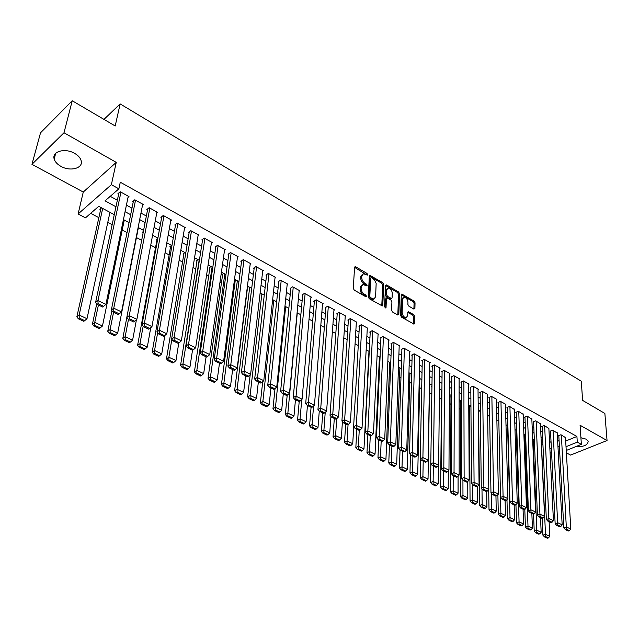 <?xml version="1.0" encoding="UTF-8"?>
<svg xmlns="http://www.w3.org/2000/svg" width="639" height="639" viewBox="0 0 639 639"><rect width="100%" height="100%" fill="white"/><g stroke="black" fill="none" stroke-linecap="round" stroke-linejoin="round"><path stroke-width="0.96" d="M367.673 274.65L366.978 273.42L355.723 266.806L355.084 266.655L354.581 267.326L353.271 288.349L354.286 290.154L365.708 296.68L366.498 296.28L365.796 295.034L364.334 294.196C362.265 292.774 361.203 290.865 361.123 288.469L361.227 286.703L362.88 284.483L366.73 285.881L367.09 285.401L366.395 284.155L364.933 283.309C362.888 281.887 361.826 279.994 361.746 277.622L361.85 275.88L363.463 273.708L367.321 275.129L367.673 274.65M366.634 274.874L354.581 267.342M365.468 296.544L363.335 294.795L364.334 294.196M366.059 285.641L363.942 283.916L364.933 283.309M575.475 446.749C583.687 446.957 587.928 445.111 588.176 441.214L586.195 439.169L580.915 437.747M74.571 153.352C65.066 147.657 51.615 151.483 54.195 159.031C55.066 161.875 57.302 164.311 60.905 166.348C70.378 171.891 83.669 168.153 81.121 160.549C80.282 157.785 78.094 155.389 74.571 153.352M413.88 309.084L414.903 308.525L415.046 302.798L414.088 301.081L401.779 294.052L401.3 294.731L400.605 315.434L401.58 317.184L414.024 324.117L414.519 323.398L414.703 316.361L413.737 314.636L408.145 311.592L407.554 315.786L406.22 317.687C403.92 317.359 402.562 315.69 402.147 312.679L402.594 299.06L403.88 297.223C406.164 297.542 407.53 299.196 407.954 302.191L407.89 304.444L408.856 306.161L413.88 309.084M565.691 441.062L576.921 436.453L577.289 442.132L581.362 444.377L566.234 450.479M72.223 100.754L63.996 132.76L31.95 164.335L40.529 132.824L72.223 100.754L115.196 125.979L120.148 103.909L581.29 381.187L582.608 400.389L604.869 413.457L607.05 440.535L580.084 425.254L581.362 444.377M31.95 164.335L83.27 192.043L116.25 162.37L63.996 132.76M116.25 162.37L111.37 184.687L118.87 188.832L105.044 200.846L115.963 206.756M576.921 436.453L120.284 182.211L118.87 188.832M383.704 284.411L382.721 282.662L369.861 275.321L369.358 276L368.248 296.919L369.246 298.709L382.266 305.945L382.777 305.234L383.704 284.411L382.713 285.002L381.739 283.261L369.358 276.008M386.579 284.93L398.576 291.975L399.543 293.7L398.824 314.412L397.762 314.995L392.578 312.032L391.587 310.274L391.923 301.792L390.94 300.042L386.922 297.918L386.419 298.613L386.044 307.463L385.684 307.958L384.59 306.632L385.501 285.465L386.579 284.93L385.589 285.521L397.586 292.55L398.576 291.975M566.37 452.819L570.571 455.088L607.05 440.535M470.895 405.989L469.034 406.859L469.489 407.099M461.398 401.196L459.832 401.931L460.296 402.179M451.717 396.364L450.511 396.947L450.982 397.194M441.892 391.491L441.07 391.891L441.549 392.146M431.94 386.555L431.501 386.771L431.932 387.002M236.246 280.106L234.465 281.336L235.088 281.663M223.706 273.38L221.933 274.626L222.564 274.962M210.974 266.551L209.209 267.813L209.848 268.156M198.042 259.61L196.285 260.904L196.932 261.247M184.911 252.565L183.161 253.875L183.824 254.234M171.572 245.408L169.83 246.742L170.501 247.101M157.841 238.275L156.283 239.497L156.97 239.865M143.384 231.446L142.529 232.133L143.184 232.484M128.008 197.427L128.99 196.588L120.212 191.748L117.911 193.737L118.646 194.144M142.481 205.343L143.432 204.552L134.797 199.791L132.481 201.748L133.2 202.14M156.723 213.122L157.633 212.38L149.143 207.699L146.81 209.616L147.521 210.007M170.725 220.782L171.611 220.088L163.257 215.479L160.908 217.364L161.603 217.747M184.503 228.331L185.358 227.668L177.139 223.131L174.774 224.984L175.461 225.359M198.058 235.751L198.881 235.12L190.797 230.663L188.417 232.484L189.096 232.852M211.389 243.06L212.196 242.461L204.232 238.075L201.852 239.857L202.515 240.224M224.521 250.248L225.303 249.689L217.468 245.368L215.071 247.125L215.726 247.485M237.444 257.333L238.203 256.798L230.487 252.541L228.075 254.274L228.722 254.626M250.161 264.306L250.895 263.795L243.307 259.61L240.887 261.311L241.518 261.655M262.685 271.184L263.404 270.688L255.927 266.567L253.499 268.236L254.122 268.58M275.018 277.949L275.713 277.478L268.348 273.42L265.912 275.066L266.535 275.401M287.159 284.611L287.846 284.163L280.593 280.17L278.149 281.783L278.748 282.118M299.124 291.176L299.787 290.753L292.646 286.815L290.194 288.397L290.785 288.724M310.905 297.646L311.552 297.239L304.515 293.357L302.055 294.922L302.646 295.242M322.511 304.02L323.142 303.629L316.209 299.803L313.741 301.344L314.324 301.664M333.949 310.298L334.564 309.923L327.735 306.161L325.259 307.671L325.834 307.982M345.22 316.489L345.819 316.129L339.085 312.415L336.609 313.909L337.176 314.212M356.322 322.591L356.913 322.248L350.276 318.589L347.792 320.051L348.351 320.355M367.273 328.606L367.848 328.27L361.307 324.668L358.814 326.106L359.366 326.409M378.056 334.532L378.623 334.213L372.178 330.659L369.677 332.08L370.221 332.376M388.696 340.379L389.247 340.068L382.889 336.569L380.389 337.959L380.924 338.255M399.183 346.138L399.718 345.843L393.456 342.392L390.948 343.766L391.475 344.054M409.519 351.825L410.046 351.538L403.872 348.135L401.364 349.485L401.883 349.773M419.711 357.425L420.23 357.153L414.136 353.798L411.628 355.124L412.139 355.404M429.767 362.952L430.279 362.688L424.264 359.382L421.756 360.692L422.259 360.963M439.688 368.407L440.183 368.152L434.256 364.885L431.74 366.179L432.236 366.451M449.465 373.783L449.952 373.543L444.105 370.316L441.589 371.586L442.076 371.858M459.114 379.087L459.593 378.855L453.826 375.676L451.31 376.93L451.789 377.194M468.635 384.327L469.106 384.095L463.411 380.964L460.895 382.194L461.366 382.457M478.028 389.494L478.491 389.271L472.876 386.172L470.352 387.394L470.823 387.649M487.293 394.59L487.749 394.375L482.205 391.324L479.681 392.522L480.145 392.769M496.439 399.623L496.886 399.415L491.415 396.396L488.891 397.578L489.346 397.833M505.465 404.583L505.904 404.383L500.505 401.412L497.981 402.57L498.428 402.818M514.379 409.487L509.475 406.356L506.951 407.498L507.398 407.746M523.165 414.32L518.333 411.236L515.809 412.371L516.248 412.61M531.848 419.096L527.071 416.061L524.547 417.171L524.978 417.411M540.418 423.817L535.706 420.813L533.174 421.908L533.605 422.147M548.885 428.473L544.22 425.51L541.696 426.596L542.12 426.828M557.24 433.066L552.631 430.151L550.107 431.213L550.53 431.445M110.251 196.325L117.352 200.199M126.418 205.143L131.977 208.178M140.963 213.083L146.363 216.03M155.269 220.886L160.509 223.746M169.343 228.57L174.423 231.342M183.193 236.118L188.114 238.81M196.812 243.555L201.589 246.159M210.223 250.871L214.856 253.395M223.41 258.068L227.907 260.52M236.398 265.153L240.759 267.533M249.186 272.126L253.403 274.435M261.774 278.995L265.864 281.232M274.163 285.761L278.133 287.925M286.368 292.414L290.21 294.515M298.389 298.98L302.111 301.009M310.227 305.434L313.837 307.407M321.896 311.8L325.387 313.709M333.382 318.07L336.769 319.915M344.709 324.245L347.983 326.034M355.867 330.339L359.038 332.064M366.866 336.338L369.933 338.015M377.705 342.248L380.676 343.87M388.384 348.079L391.26 349.645M398.92 353.83L401.699 355.34M409.303 359.493L411.995 360.963M419.543 365.085L422.139 366.498M429.648 370.588L432.156 371.962M439.6 376.028L442.028 377.345M449.425 381.387L451.765 382.665M459.114 386.675L461.374 387.905M468.675 391.891L470.855 393.081M478.108 397.035L480.209 398.185M487.413 402.115L489.442 403.217M496.599 407.123L498.548 408.185M505.657 412.067L507.542 413.09M514.603 416.947L516.416 417.938M523.437 421.764L525.178 422.714M532.151 426.517L533.821 427.435M540.754 431.213L542.359 432.092M549.244 435.846L550.786 436.693M557.631 440.423L559.117 441.229M565.491 437.611L560.938 434.728L558.414 435.782L558.829 436.006M90.698 213.322L98.861 217.651M107.783 222.38L112.144 224.688M122.225 230.032L127.033 232.58M136.434 237.564L141.674 240.344M150.74 245.152L155.533 247.692M165.062 252.74L169.135 254.905M179.144 260.209L182.53 262.006M193.002 267.557L195.718 268.995M206.629 274.778L208.697 275.88M220.04 281.887L221.485 282.654M233.235 288.884L234.074 289.331M378.999 366.163L379.662 366.514M389.367 371.658L390.397 372.202M399.591 377.074L400.972 377.809M409.679 382.418L411.404 383.336M419.623 387.697L421.684 388.784M429.44 392.897L431.82 394.159M439.368 398.161L441.477 399.279M449.313 403.433L450.95 404.303M459.121 408.633L460.304 409.264M468.802 413.768L469.537 414.152M101.585 207.867L99.9 209.32L100.627 209.712M109.828 212.923L110.283 212.531M124.182 220.559L124.597 220.207M247.245 287.646L248.603 286.735M260.049 293.74L260.768 293.261M478.268 411.644L479.977 410.861M487.637 416.261L488.947 415.669M496.886 420.821L497.797 420.414M506.008 425.334L506.535 425.103M120.148 103.909L103.973 119.397M114.277 214.672L98.733 206.333L85.482 217.851L78.11 213.977L111.37 184.687M83.27 192.043L78.11 213.977M559.764 453.091L558.342 453.666M551.776 456.318L550.283 456.917M566.018 446.709L577.289 442.132M125.06 211.685L130.652 214.712M139.677 219.6L145.101 222.54M154.055 227.38L159.319 230.232M168.193 235.04L173.297 237.804M182.107 242.572L187.051 245.248M195.79 249.985L200.59 252.581M209.257 257.269L213.913 259.793M222.508 264.45L227.021 266.894M235.551 271.511L239.929 273.883M248.395 278.46L252.637 280.761M261.031 285.306L265.145 287.534M273.476 292.047L277.462 294.204M285.729 298.685L289.595 300.769M297.806 305.218L301.544 307.239M309.691 311.656L313.31 313.613M321.401 317.99L324.908 319.891M332.935 324.237L336.338 326.082M344.301 330.395L347.592 332.176M355.5 336.457L358.687 338.183M366.538 342.44L369.622 344.101M377.417 348.327L380.405 349.94M388.145 354.134L391.028 355.691M398.712 359.861L401.508 361.37M409.136 365.5L411.836 366.962M419.416 371.067L422.02 372.473M429.544 376.555L432.068 377.913M439.544 381.962L441.972 383.28M449.401 387.298L451.749 388.568M459.121 392.562L461.382 393.792M468.706 397.754L470.895 398.944M478.172 402.882L480.28 404.024M487.509 407.938L489.538 409.032M496.719 412.922L498.676 413.984M505.808 417.842L507.693 418.864M514.778 422.706L516.6 423.689M523.637 427.499L525.386 428.442M532.375 432.228L534.06 433.138M541.009 436.9L542.623 437.779M549.524 441.517L551.074 442.356M557.935 446.07L559.421 446.877M551.417 449.177L549.859 448.346M542.934 444.632L541.313 443.762M534.34 440.023L532.654 439.113M525.633 435.351L523.884 434.408M516.815 430.622L514.994 429.64M507.885 425.83L505.992 424.815M498.835 420.973L496.87 419.919M489.658 416.053L487.621 414.959M480.368 411.069L478.252 409.926M470.943 406.013L468.746 404.83M461.398 400.893L459.121 399.671M451.717 395.701L449.361 394.431M441.908 390.437L439.464 389.127M431.956 385.093L429.432 383.743M421.868 379.686L419.256 378.28M411.644 374.198L408.936 372.745M401.268 368.631L398.464 367.129M390.748 362.992L387.849 361.434M380.077 357.265L377.082 355.659M369.246 351.458L366.155 349.797M358.263 345.563L355.068 343.846M347.121 339.581L343.814 337.807M335.81 333.518L332.392 331.689M324.332 327.36L320.802 325.467M312.679 321.105L309.036 319.157M300.849 314.763L297.095 312.751M288.844 308.325L284.962 306.241M276.655 301.784L272.645 299.635M264.274 295.138L260.145 292.926M251.702 288.397L247.437 286.112M238.93 281.543L234.529 279.187M225.958 274.586L221.421 272.15M212.779 267.517L208.098 265.001M199.384 260.329L194.56 257.741M185.773 253.028L180.797 250.36M171.939 245.608L166.811 242.86M157.881 238.067L152.593 235.232M143.591 230.399L138.136 227.476M129.054 222.604L123.431 219.584M550.099 453.171L551.585 452.572M362.377 274.339L360.859 276.495L361.85 275.88M363.942 283.916C361.898 282.494 360.835 280.601 360.755 278.229L360.859 276.495M361.786 285.106L360.228 287.31L361.227 286.703M363.335 294.795C361.275 293.373 360.204 291.472 360.132 289.068L360.228 287.31M381.779 305.857L382.713 285.002M371.539 277.749L370.764 278.125L369.805 296.48L370.5 297.726L373.943 299.044L375.596 296.792L376.163 283.397L374.486 279.85L371.539 277.749M370.868 277.797L369.773 278.724L370.764 278.125M374.031 299.028L372.944 299.643L371.043 299.196L369.51 298.317L368.807 297.071L369.773 278.724M397.817 315.027L398.552 294.283L397.586 292.55M386.579 298.117L385.421 299.196L385.053 307.694M392.266 293.085C391.843 290.05 390.453 288.373 388.097 288.053L386.787 289.882L386.587 294.683L387.569 296.432L391.579 298.565L392.074 297.87L392.266 293.085M387.202 288.588L385.796 290.473L386.787 289.882M390.924 298.956L390.014 299.012L386.571 297.023L385.589 295.274L385.796 290.473M403.025 297.718L401.604 299.635L402.594 299.06M406.084 317.759L405.222 318.246C402.921 317.926 401.564 316.257 401.148 313.246L401.604 299.635M413.513 323.997L413.705 316.92L412.738 315.203L407.658 312.263M413.904 309.1L414.056 303.357L413.098 301.656L401.3 294.739M100.906 208.45L76.856 316.808L79.156 315.043L102.695 208.458M109.948 212.356L86.992 318.725L84.707 320.626L79.22 318.046L78.293 318.757L83.781 321.321L84.707 320.626M79.22 318.046L79.156 315.043L86.992 318.725M78.293 318.757L76.856 316.808M128.263 196.189L105.914 304.38L97.999 300.562L95.602 302.399L97.104 304.372L102.639 307.032L103.606 306.305L98.063 303.629L97.104 304.372M118.918 192.866L95.602 302.399M120.947 192.155L97.999 300.562L98.063 303.629M103.606 306.305L105.914 304.38M96.729 303.876L92.439 324.117L94.756 322.375L98.422 305.003M124.285 220.048L102.464 326.002L100.211 327.887L94.82 325.355L93.885 326.05L99.285 328.574L100.211 327.887M94.82 325.355L94.756 322.375L102.464 326.002M93.885 326.05L92.439 324.117M111.913 310.73L107.751 331.29L110.092 329.588L113.574 312.287M138.391 227.612L117.664 333.151L115.451 335.028L110.148 332.544L109.213 333.223L114.509 335.699L115.451 335.028M110.148 332.544L110.092 329.588L117.664 333.151M109.213 333.223L107.751 331.29M126.834 317.471L122.808 338.351L125.172 336.673L128.471 319.452M136.434 319.724L132.608 340.172L130.428 342.041L125.22 339.597L124.27 340.267L129.485 342.704L130.428 342.041M125.22 339.597L125.172 336.673L132.608 340.172M124.27 340.267L122.808 338.351M157.162 238.81L137.617 345.284L139.989 343.646L143.16 326.241M150.756 327.671L147.305 347.081L145.157 348.942L140.029 346.538L139.078 347.193L144.206 349.589L145.157 348.942M140.029 346.538L139.989 343.646L147.305 347.081M139.078 347.193L137.617 345.284M142.713 204.153L121.538 311.928L113.758 308.174L111.346 309.979L112.847 311.936L118.287 314.556L119.261 313.845L113.814 311.217L112.847 311.936M133.447 200.926L111.346 309.979M135.524 200.191L113.758 308.174L113.814 311.217M119.261 313.845L121.538 311.928M156.93 211.996L136.882 319.348L129.238 315.658L126.802 317.431L128.311 319.38L133.663 321.952L134.645 321.249L129.286 318.669L128.311 319.38M147.745 208.849L126.802 317.431M149.853 208.09L129.238 315.658L129.286 318.669M134.645 321.249L136.882 319.348M170.917 219.704L151.962 326.633L144.454 323.007L142.002 324.748L143.511 326.689L148.775 329.213L149.758 328.526L144.494 325.994L143.511 326.689M161.811 216.637L142.002 324.748M163.951 215.862L144.454 323.007L144.494 325.994M149.758 328.526L151.962 326.633M184.671 227.284L166.779 333.798L159.399 330.235L156.93 331.937L158.448 333.87L163.616 336.354L164.606 335.683L159.438 333.191L158.448 333.87M175.645 224.297L156.93 331.937M177.826 223.514L159.399 330.235L159.438 333.191M164.606 335.683L166.779 333.798M170.677 246.095L152.17 352.105L154.558 350.491L157.625 332.815M164.862 335.459L161.755 353.878L159.638 355.723L154.598 353.367L153.64 354.006L158.68 356.362L159.638 355.723M154.598 353.367L154.558 350.491L161.755 353.878M153.64 354.006L152.17 352.105M198.21 234.753L181.348 340.835L174.096 337.336L171.611 339.005L173.137 340.93L178.217 343.375L179.208 342.712L174.127 340.267L173.137 340.93M189.264 231.837L171.611 339.005M191.468 231.038L174.096 337.336L174.127 340.267M179.208 342.712L181.348 340.835M183.984 253.26L166.483 358.806L168.888 357.233L171.835 339.293M178.776 342.999L175.965 360.556L173.88 362.401L168.92 360.077L167.961 360.708L172.913 363.024L173.88 362.401M168.92 360.077L168.888 357.233L175.965 360.556M167.961 360.708L166.483 358.806M211.533 242.101L195.67 347.76L188.537 344.317L186.037 345.955L187.57 347.872L192.563 350.276L193.561 349.621L188.569 347.217L187.57 347.872M202.667 239.25L186.037 345.955M204.903 238.443L188.537 344.317L188.569 347.217M193.561 349.621L195.67 347.76M197.084 260.313L180.557 365.404L182.978 363.855L199.144 260.201M192.499 350.244L189.935 367.129L187.882 368.959L183.01 366.674L182.043 367.297L186.915 369.574L187.882 368.959M183.01 366.674L182.978 363.855L189.935 367.129M182.043 367.297L180.557 365.404M224.648 249.33L209.752 354.565L202.739 351.178L200.231 352.792L201.756 354.701L206.669 357.057L207.675 356.418L202.763 354.054L201.756 354.701M215.862 246.542L200.231 352.792M218.123 245.727L202.739 351.178L202.763 354.054M207.675 356.418L209.752 354.565M209.983 267.262L194.408 371.898L196.836 370.372L212.076 267.142M206.093 356.786L203.681 373.591L201.66 375.412L196.868 373.168L195.893 373.775L200.686 376.02L201.66 375.412M196.868 373.168L196.836 370.372L203.681 373.591M195.893 373.775L194.408 371.898M237.556 256.447L223.602 361.259L216.701 357.928L214.177 359.509L215.718 361.41L220.543 363.735L221.557 363.104L216.725 360.779L215.718 361.41M228.85 253.715L214.177 359.509M231.134 252.9L216.701 357.928L216.725 360.779M221.557 363.104L223.602 361.259M222.684 274.099L208.034 378.28L210.479 376.786L224.808 273.971M219.473 363.216L217.212 379.949L215.215 381.763L210.495 379.558L209.52 380.149L214.233 382.362L215.215 381.763M210.495 379.558L210.479 376.786L217.212 379.949M209.52 380.149L208.034 378.28M250.272 263.452L237.221 367.84L230.439 364.565L227.899 366.115L229.441 368.008L234.186 370.293L235.208 369.677L230.455 367.393L229.441 368.008M241.638 260.784L227.899 366.115M243.938 259.961L230.455 367.393M235.208 369.677L237.221 367.84M235.2 280.833L221.437 384.558L223.89 383.088L237.349 280.697M232.644 369.55L230.519 386.212L228.554 388.017L223.914 385.836L222.931 386.427L227.572 388.6L228.554 388.017M223.914 385.836L223.89 383.088L230.519 386.212M222.931 386.427L221.437 384.558M262.781 270.353L250.616 374.318L243.946 371.091L241.398 372.617L242.94 374.502L247.612 376.746L248.635 376.147L243.962 373.895L242.94 374.502M254.226 267.741L241.398 372.617M256.551 266.91L243.962 373.895M248.635 376.147L250.616 374.318M247.525 287.462L234.625 390.741L237.093 389.303L249.697 287.318M245.6 375.78L243.619 392.362L241.678 394.167L237.109 392.019L236.118 392.594L240.687 394.734L241.678 394.167M237.109 392.019L237.093 389.303L243.619 392.362M236.118 392.594L234.625 390.741M275.105 277.142L263.795 380.684L257.237 377.513L254.673 379.007L256.223 380.884L260.816 383.096L261.846 382.505L257.245 380.293L256.223 380.884M266.623 274.586L254.673 379.007M268.971 273.764L257.245 380.293M261.846 382.505L263.795 380.684M250.208 374.694L247.612 396.827L250.089 395.405L261.862 293.844M258.356 381.914L256.511 398.424L254.594 400.214L250.097 398.105L249.106 398.672L253.603 400.773L254.594 400.214M250.097 398.105L250.089 395.405L256.511 398.424M249.106 398.672L247.612 396.827M287.238 283.836L276.767 386.954L270.305 383.831L267.741 385.301L269.283 387.17L273.812 389.343L274.842 388.768L270.313 386.587L269.283 387.17M278.836 281.328L267.741 385.301M281.2 280.505L270.313 386.587M274.842 388.768L276.767 386.954M299.196 290.425L289.531 393.121L283.173 390.046L280.593 391.491L282.142 393.352L286.591 395.493L287.63 394.926L283.173 392.777L282.142 393.352M290.865 287.965L280.593 391.491M293.237 287.143L283.173 392.777M287.63 394.926L289.531 393.121M310.969 296.919L302.087 399.191L295.833 396.164L293.245 397.586L294.795 399.439L299.18 401.548L300.218 400.98L295.833 398.872L294.795 399.439M302.71 294.499L293.245 397.586M305.107 293.684L295.833 398.872M300.218 400.98L302.087 399.191M262.709 381.699L260.392 402.81L262.877 401.42L273.843 300.274M270.92 387.953L269.195 404.391L267.31 406.172L262.885 404.096L261.886 404.655L266.311 406.723L267.31 406.172M262.885 404.096L262.877 401.42L269.195 404.391M261.886 404.655L260.392 402.81M275.034 388.584L272.973 408.704L275.465 407.339L285.657 306.608M283.285 393.904L281.687 410.262L279.826 412.035L275.473 409.998L274.474 410.542L278.828 412.578L279.826 412.035M275.473 409.998L275.465 407.339L281.687 410.262M274.474 410.542L272.973 408.704M287.199 395.158L285.361 414.511L287.862 413.169L297.287 312.854M295.458 399.758L293.988 416.045L292.151 417.81L287.862 415.797L286.863 416.332L291.152 418.345L292.151 417.81M287.862 415.797L287.862 413.169L293.988 416.045M286.863 416.332L285.361 414.511M322.567 303.309L314.452 405.166L308.294 402.187L305.698 403.584L307.247 405.43L311.56 407.498L312.607 406.947L308.286 404.87L307.247 405.43M314.388 300.945L305.698 403.584M316.792 300.122L308.286 404.87M312.607 406.947L314.452 405.166M299.204 401.532L297.55 420.23L300.066 418.904L301.752 399.511M307.455 405.525L306.097 421.74L304.292 423.497L300.066 421.516L299.06 422.044L303.285 424.016L304.292 423.497M300.066 421.516L300.066 418.904L306.097 421.74M299.06 422.044L297.55 420.23M333.997 309.611L326.625 411.045L320.562 408.113L317.958 409.487L319.508 411.324L323.757 413.369L324.796 412.826L320.554 410.781L319.508 411.324M325.89 307.287L317.958 409.487M328.302 306.472L320.554 410.781M324.796 412.826L326.625 411.045M311.081 407.267L309.564 425.854L312.08 424.56L313.565 406.013M319.276 411.045L318.022 427.347L316.241 429.096L312.08 427.148L311.073 427.667L315.235 429.608L316.241 429.096M312.08 427.148L312.08 424.56L318.022 427.347M311.073 427.667L309.564 425.854M345.26 315.826L338.606 416.836L332.639 413.952L330.028 415.302L331.577 417.131L335.763 419.136L336.809 418.609L332.623 416.588L331.577 417.131M337.224 313.541L330.028 415.302M339.652 312.727L332.623 416.588M336.809 418.609L338.606 416.836M322.775 412.898L321.393 431.397L323.917 430.119L325.219 412.411M330.93 416.364L329.772 432.875L328.015 434.608L323.909 432.691L322.903 433.202L327 435.119L328.015 434.608M323.909 432.691L323.917 430.119L329.772 432.875M322.903 433.202L321.393 431.397M356.362 321.944L350.404 422.539L344.525 419.695L341.913 421.021L343.462 422.842L347.584 424.823L348.63 424.296L344.509 422.315L343.462 422.842M348.391 319.7L341.913 421.021M350.835 318.893L344.509 422.315M348.63 424.296L350.404 422.539M334.301 418.441L333.047 436.86L335.579 435.606L336.713 418.649M342.408 421.604L341.346 438.314L339.605 440.039L335.571 438.154L334.556 438.65L338.59 440.543L339.605 440.039M335.571 438.154L335.579 435.606L341.346 438.314M334.556 438.65L333.047 436.86M367.305 327.975L362.017 428.154L356.235 425.358L353.615 426.66L355.164 428.473L359.222 430.422L360.268 429.903L356.219 427.954L355.164 428.473M359.398 325.77L353.615 426.66M361.85 324.971L356.219 427.954M360.268 429.903L362.017 428.154M345.659 423.897L344.525 442.236L347.065 441.006L348.055 424.584M353.71 426.772L352.744 443.674L351.027 445.391L347.049 443.53L346.034 444.025L350.012 445.886L351.027 445.391M347.049 443.53L347.065 441.006L352.744 443.674M346.034 444.025L344.525 442.236M378.088 333.917L373.464 433.681L367.76 430.926L365.141 432.212L366.69 434.017L370.684 435.934L371.738 435.431L367.744 433.506L366.69 434.017M370.253 331.753L365.141 432.212M372.713 330.954L367.744 433.506M371.738 435.431L373.464 433.681M356.85 429.28L355.835 447.54L358.383 446.326L359.238 430.406M368.967 351.306L363.974 448.953L362.281 450.663L358.359 448.834L357.345 449.313L361.267 451.15L362.281 450.663M358.359 448.834L358.383 446.326L363.974 448.953M357.345 449.313L355.835 447.54M388.72 339.78L384.734 439.129L379.119 436.421L376.491 437.675L378.048 439.472L381.978 441.365L383.033 440.87L379.103 438.969L378.048 439.472M380.948 337.648L376.491 437.675M383.424 336.857L379.103 438.969M383.033 440.87L384.734 439.129M367.88 434.584L366.978 452.755L369.526 451.565L370.285 435.742M379.414 356.913L375.045 454.153L373.376 455.863L369.51 454.049L368.487 454.529L372.353 456.334L373.376 455.863M369.51 454.049L369.526 451.565L375.045 454.153M368.487 454.529L366.978 452.755M399.199 345.555L395.837 444.496L390.309 441.829L387.673 443.059L389.231 444.848L393.105 446.717L394.159 446.222L390.285 444.361L389.231 444.848M391.499 343.462L387.673 443.059M393.975 342.68L390.285 444.361M394.159 446.222L395.837 444.496M378.743 439.808L377.961 457.907L380.517 456.733L381.179 440.982M389.726 362.441L385.948 459.281L384.303 460.983L380.493 459.201L379.47 459.665L383.28 461.446L384.303 460.983M380.493 459.201L380.517 456.733L385.948 459.281M379.47 459.665L377.961 457.907M389.463 444.96L388.784 462.979L391.34 461.821L391.907 446.142M399.894 367.896L396.699 464.337L395.07 466.031L391.316 464.273L390.293 464.729L394.047 466.486L395.07 466.031M391.316 464.273L391.34 461.821L396.699 464.337M390.293 464.729L388.784 462.979M400.03 449.896L399.455 467.98L402.019 466.837L402.49 451.23M409.926 373.28L407.291 469.322L405.685 470.999L401.987 469.266L400.965 469.721L404.663 471.454L405.685 470.999M401.987 469.266L402.019 466.837L407.291 469.322M400.965 469.721L399.455 467.98M409.535 351.258L406.779 449.784L401.332 447.148L398.688 448.37L400.246 450.152L404.064 451.989L405.118 451.501L401.3 449.664L400.246 450.152M401.899 349.198L398.688 448.37M404.383 348.415L401.3 449.664M405.118 451.501L406.779 449.784M419.727 356.874L417.563 454.992L412.187 452.396L409.543 453.594L411.101 455.367L414.863 457.181L415.925 456.701L412.163 454.896L411.101 455.367M412.155 354.845L409.543 453.594M414.647 354.078L412.163 454.896M415.925 456.701L417.563 454.992M429.775 362.417L428.186 460.128L422.89 457.572L420.246 458.746L421.796 460.511L425.502 462.293L426.564 461.829L422.858 460.048L421.796 460.511M422.267 360.42L420.246 458.746M424.767 359.653L422.858 460.048M426.564 461.829L428.186 460.128M410.446 454.625L409.974 472.9L412.538 471.782L412.914 456.246M419.823 378.584L417.738 474.234L416.149 475.903L412.506 474.194L411.476 474.641L415.126 476.351L416.149 475.903M412.506 474.194L412.538 471.782L417.738 474.234M411.476 474.641L409.974 472.9M439.688 367.88L438.65 465.192L433.434 462.668L430.782 463.826L432.339 465.583L435.998 467.341L437.052 466.885L433.402 465.12L432.339 465.583M432.244 365.915L430.782 463.826M434.752 365.157L433.402 465.12M437.052 466.885L438.65 465.192M420.718 459.281L420.342 477.764L422.906 476.662L423.202 461.19M429.584 383.823L428.034 479.074L426.469 480.736L422.874 479.058L421.844 479.49L425.438 481.175L426.469 480.736M422.874 479.058L422.906 476.662L428.034 479.074M421.844 479.49L420.342 477.764M449.473 373.272L448.969 470.176L443.833 467.692L441.174 468.826L442.731 470.584L446.334 472.309L447.396 471.862L443.793 470.128L442.731 470.584M442.084 371.339L441.174 468.826M444.6 370.588L443.793 470.128M447.396 471.862L448.969 470.176M430.838 463.882L430.558 482.549L433.13 481.471L433.338 466.063M438.386 465.464L438.194 483.851L436.645 485.504L433.098 483.843L432.068 484.274L435.614 485.936L436.645 485.504M433.098 483.843L433.13 481.471L438.194 483.851M432.068 484.274L430.558 482.549M459.114 378.592L459.145 475.089L454.073 472.644L451.422 473.763L452.971 475.504L456.526 477.213L457.588 476.766L454.033 475.057L452.971 475.504M451.789 376.683L451.422 473.763M454.305 375.94L454.033 475.057M457.588 476.766L459.145 475.089M441.549 391.659L440.638 487.277L443.218 486.207L443.338 470.871M448.298 470.895L448.203 488.555L446.677 490.201L443.178 488.563L442.148 488.995L445.647 490.624L446.677 490.201M443.178 488.563L443.218 486.207L448.203 488.555M442.148 488.995L440.638 487.277M468.635 383.839L469.17 479.937L464.178 477.525L461.518 478.627L463.067 480.36L466.574 482.046L467.636 481.606L464.138 479.921L463.067 480.36M461.366 381.962L461.518 478.627M463.89 381.219L464.138 479.921M467.636 481.606L469.17 479.937M450.982 396.715L450.583 491.934L453.155 490.888L453.203 475.616M458.083 476.239L458.075 493.196L456.565 494.842L453.123 493.228L452.085 493.643L455.535 495.257L456.565 494.842M453.123 493.228L453.155 490.888L458.075 493.196M452.085 493.643L450.583 491.934M460.296 401.715L460.384 496.527L462.963 495.497L462.932 480.201M467.74 481.494L467.812 497.773L466.326 499.41L462.924 497.821L461.893 498.228L465.288 499.818L466.326 499.41M462.924 497.821L462.963 495.497L467.812 497.773M461.893 498.228L460.384 496.527M469.489 406.644L470.056 501.056L472.636 500.041L472.525 484.586M477.269 486.487L477.421 502.294L475.943 503.915L472.596 502.35L471.558 502.749L474.913 504.323L475.943 503.915M472.596 502.35L472.636 500.041L477.421 502.294M471.558 502.749L470.056 501.056M478.02 389.015L479.058 484.713L474.13 482.333L471.47 483.419L473.028 485.145L476.478 486.806L477.541 486.375L474.09 484.713L473.028 485.145M470.815 387.162L471.47 483.419M473.339 386.435L474.09 484.713M477.541 486.375L479.058 484.713M487.285 394.119L488.811 489.426L483.955 487.078L481.287 488.148L482.836 489.865L486.247 491.503L487.309 491.079L483.907 489.442L482.836 489.865M480.137 392.298L481.287 488.148M482.669 391.579L483.907 489.442M487.309 491.079L488.811 489.426M496.431 399.159L498.42 494.075L493.635 491.758L490.968 492.813L492.517 494.522L495.872 496.136L496.942 495.72L493.588 494.107L492.517 494.522M489.338 397.37L490.968 492.813M491.87 396.651L493.588 494.107M496.942 495.72L498.42 494.075M478.563 411.508L479.593 505.529L482.173 504.53L481.982 488.915M486.67 491.335L486.894 506.751L485.44 508.364L482.133 506.815L481.095 507.214L484.41 508.764L485.44 508.364M482.133 506.815L482.173 504.53L486.894 506.751M481.095 507.214L479.593 505.529M505.457 404.136L507.909 498.66L503.181 496.375L500.521 497.406L502.062 499.115L505.377 500.704L506.439 500.297L503.133 498.7L502.062 499.115M498.42 402.37L500.872 513.317L505.465 515.481L504.043 517.087L500.824 515.577L499.794 515.961L503.013 517.47L504.043 517.087M500.96 401.659L503.133 498.7M506.439 500.297L507.909 498.66M488.683 489.57L489.011 509.938L491.591 508.956L491.311 493.188M495.952 496.112L496.247 511.144L494.802 512.758L491.543 511.224L490.504 511.615L493.771 513.141L494.802 512.758M491.543 511.224L491.591 508.956L496.247 511.144M490.504 511.615L489.011 509.938M514.363 409.048L517.263 503.181L512.598 500.928L509.938 501.942L511.48 503.644L514.746 505.209L515.809 504.81L512.55 503.236L511.48 503.644M507.382 407.307L509.938 501.942M509.922 406.604L512.55 503.236M515.809 504.81L517.263 503.181M497.885 494.674L498.292 514.291L500.872 513.317L500.824 515.577M505.106 500.577L505.465 515.481M499.794 515.961L498.292 514.291M523.157 413.896L526.488 507.638L521.887 505.417L519.227 506.415L520.769 508.109L523.988 509.658L525.058 509.259L521.831 507.709L520.769 508.109M516.232 412.179L519.227 506.415M518.772 411.484L521.831 507.709M525.058 509.259L526.488 507.638M506.975 499.706L507.454 518.58L510.034 517.622L507.574 425.662M514.139 504.922L514.571 519.755L513.165 521.352L509.986 519.866L508.948 520.25L512.127 521.736L513.165 521.352M509.986 519.866L510.034 517.622L514.571 519.755M508.948 520.25L507.454 518.58M531.832 418.681L535.586 512.039L531.049 509.842L528.389 510.833L529.931 512.518L533.11 514.044L534.172 513.652L530.993 512.119L529.931 512.518M524.962 416.987L528.389 510.833M527.51 416.293L530.993 512.119M534.172 513.652L535.586 512.039M515.945 504.658L516.496 522.814L519.076 521.879L516.2 430.287M523.053 509.203L523.549 523.98L522.159 525.57L519.028 524.1L517.989 524.475L521.128 525.945L522.159 525.57M519.028 524.1L519.076 521.879L523.549 523.98M517.989 524.475L516.496 522.814M540.402 423.401L544.564 516.376L540.091 514.211L537.431 515.186L538.973 516.863L542.104 518.365L543.166 517.981L540.035 516.472L538.973 516.863M533.589 421.732L537.431 515.186M536.129 421.053L540.035 516.472M543.166 517.981L544.564 516.376M524.803 509.355L525.418 526.999L527.998 526.073L524.715 434.855M531.856 513.436L532.415 528.149L531.041 529.731L527.942 528.277L526.911 528.653L530.003 530.098L531.041 529.731M527.942 528.277L527.998 526.073L532.415 528.149M526.911 528.653L525.418 526.999M548.861 428.066L553.43 520.657L549.013 518.525L546.353 519.483L547.887 521.152L550.978 522.638L552.048 522.255L548.957 520.769L547.887 521.152M542.104 426.421L546.353 519.483M544.644 425.742L548.957 520.769M552.048 522.255L553.43 520.657M533.549 513.884L534.22 531.121L536.8 530.21L533.126 439.368M540.538 517.614L541.161 532.263L539.803 533.837L536.752 532.407L535.714 532.766L538.773 534.196L539.803 533.837M536.752 532.407L536.8 530.21L541.161 532.263M535.714 532.766L534.22 531.121M557.216 432.675L562.168 524.883L557.815 522.774L555.155 523.716L556.689 525.378L559.74 526.848L560.802 526.48L557.751 525.002L556.689 525.378M550.506 431.045L555.155 523.716M553.054 430.382L557.751 525.002M560.802 526.48L562.168 524.883M542.176 518.341L542.91 535.194L545.49 534.3L541.433 443.825M549.109 521.736L549.796 536.321L548.454 537.886L545.434 536.472L544.404 536.832L547.423 538.246L548.454 537.886M545.434 536.472L545.49 534.3L549.796 536.321M544.404 536.832L542.91 535.194M565.467 437.22L570.803 529.052L566.497 526.975L563.838 527.902L565.371 529.555L568.383 531.009L569.453 530.642L566.434 529.188L565.371 529.555M558.805 435.614L563.838 527.902M561.354 434.959L566.434 529.188M569.453 530.642L570.803 529.052M365.995 274.027L366.978 273.42M364.805 295.633L365.796 295.034M365.404 284.762L366.395 284.155M360.755 278.229L361.746 277.622M360.132 289.068L361.123 288.469M354.741 267.421L355.723 266.806M381.779 305.817L382.777 305.234M369.486 276.072L370.468 275.465M381.739 283.261L382.721 282.662M368.807 297.071L369.805 296.48M369.51 298.317L370.5 297.726M371.043 299.196L372.042 298.605M398.552 294.283L399.543 293.7M397.817 314.987L398.824 314.412M385.421 299.196L386.419 298.613M385.317 307.886L386.044 307.463M385.589 295.274L386.587 294.683M386.571 297.023L387.569 296.432M390.014 299.012L391.004 298.429M401.148 313.246L402.147 312.679M407.69 312.287L408.688 311.72M412.738 315.203L413.737 314.636M413.705 316.92L414.703 316.361M413.521 323.957L414.519 323.398M401.356 294.763L402.346 294.188M413.098 301.656L414.088 301.081M414.056 303.357L415.046 302.798M413.904 309.092L414.903 308.525M54.195 159.031L55.665 153.36M372.944 299.643L373.943 299.044M390.589 299.148L391.579 298.565M405.222 318.246L406.22 317.687"/></g></svg>
